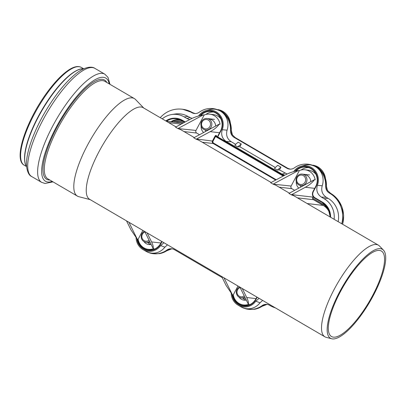 <?xml version="1.0" encoding="UTF-8"?>
<svg xmlns="http://www.w3.org/2000/svg" width="406" height="406" viewBox="0 0 406 406"><rect width="100%" height="100%" fill="white"/><g stroke="black" fill="none" stroke-linecap="round" stroke-linejoin="round"><path stroke-width="0.61" d="M224.031 277.851L232.399 294.766L226.106 285.469L221.651 276.461M160.923 243.006L151.58 241.91L147.124 232.907M166.201 121.155L179.437 122.708A15.418 14.565 96.7 0 1 182.497 123.424M297.4 197.834L313.503 199.722L323.257 205.421A15.418 14.565 96.7 0 1 330.129 214.637M291.127 186.044L273.091 184.162L270.685 182.756L284.733 175.214C289.026 172.936 293.609 171.362 298.481 170.49L299.344 170.591L291.127 186.044A1.928 1.822 -83.3 0 0 291.812 188.658L294.68 190.333M196.184 139.212L193.779 137.812L219.194 124.15C217.438 126.845 214.439 129.347 210.201 131.656L196.184 139.212L198.783 140.197M256.064 298.608L246.721 297.517C248.162 300.465 248.675 302.637 248.259 304.033L249.122 304.135A12.53 11.835 96.7 0 1 243.463 304.931L246.919 305.337A12.53 11.835 -83.3 0 0 247.645 305.398M245.777 300.125A7.709 7.283 96.7 0 1 242.92 298.075M246.721 297.517L242.265 288.509M316.081 174.478A12.53 11.835 -83.3 0 0 308.453 170.195L304.997 169.794A12.53 11.835 96.7 0 1 315.198 179.858L314.335 179.756C312.579 182.446 309.585 184.953 305.342 187.262L291.325 194.819L293.924 195.804M313.112 196.55L312.818 197.108L291.655 194.631M313.503 199.722A1.928 1.822 96.7 0 1 312.818 197.108M300.186 185.471A7.709 7.283 -83.3 0 0 300.917 186.973M220.94 118.877A12.53 11.835 -83.3 0 0 213.312 114.588L209.856 114.187A12.53 11.835 96.7 0 1 220.057 124.251L219.194 124.15M205.776 131.371A7.709 7.283 96.7 0 1 205.045 129.864M199.539 134.726L196.671 133.051A1.928 1.822 -83.3 0 1 195.986 130.438L177.95 128.555L175.544 127.154L189.587 119.608C193.885 117.329 198.468 115.756 203.34 114.883L204.203 114.984A12.53 11.835 96.7 0 1 209.856 114.187M151.58 241.91C153.021 244.859 153.534 247.036 153.118 248.426L153.981 248.528A12.53 11.835 96.7 0 1 148.322 249.325L151.778 249.731A12.53 11.835 -83.3 0 0 152.504 249.791M147.779 242.468A7.709 7.283 -83.3 0 0 150.636 244.519M142.836 230.4L138.121 239.261L137.258 239.159L130.965 229.862L126.51 220.859M144.744 231.516L153.118 248.426M148.322 249.325A12.53 11.835 96.7 0 1 138.121 239.261M151.139 244.432A7.709 7.283 96.7 0 1 148.885 244.539A7.709 7.283 96.7 0 1 143.932 241.56M128.89 222.249L137.258 239.159M237.977 286.007L233.262 294.868L232.399 294.766M243.463 304.931A12.53 11.835 96.7 0 1 233.262 294.868M239.073 297.167A7.709 7.283 -83.3 0 0 244.026 300.146A7.709 7.283 -83.3 0 0 246.28 300.039M239.885 287.123L248.259 304.033M195.986 130.438L204.203 114.984M215.677 126.043A7.709 7.283 -83.3 0 0 209.298 118.973M201.143 126.033A7.709 7.283 -83.3 0 0 203.634 132.523M177.95 128.555L180.548 129.539M178.28 128.367L203.34 114.883M273.421 183.969L298.481 170.49M273.091 184.162L275.689 185.146M291.325 194.819L288.925 193.413L314.335 179.756M299.344 170.591A12.53 11.835 96.7 0 1 304.997 169.794M298.775 188.13A7.709 7.283 96.7 0 1 296.284 181.639M304.439 174.58A7.709 7.283 96.7 0 1 310.818 181.649M333.382 337.137A49.486 15.007 120.3 0 0 371.008 298.527A49.486 15.007 120.3 0 0 381.401 251.06A49.486 15.007 120.3 0 0 343.476 286.215A49.486 15.007 120.3 0 0 331.463 336.513A49.486 15.007 120.3 0 0 333.382 337.137M332.443 338.903A51.501 15.621 120.3 0 0 370.521 300.633A51.501 15.621 120.3 0 0 383.477 250.157A51.501 15.621 120.3 0 0 342.948 285.905A51.501 15.621 120.3 0 0 331.687 338.761A51.501 15.621 120.3 0 0 332.443 338.903M383.477 250.157L379.534 246.061A53.054 16.088 120.3 0 0 378.448 245.204A53.054 16.088 120.3 0 0 337.782 282.891A53.054 16.088 120.3 0 0 324.907 336.813A53.054 16.088 120.3 0 0 326.185 337.335L331.687 338.761M176.031 126.905L143.161 107.691A53.054 16.088 120.3 0 0 102.5 145.373A53.054 16.088 120.3 0 0 89.619 199.3L324.907 336.813M143.754 108.037L135.543 99.511A56.475 17.128 120.3 0 0 134.386 98.597A56.475 17.128 120.3 0 0 91.101 138.715A56.475 17.128 120.3 0 0 77.394 196.113A56.475 17.128 120.3 0 0 78.754 196.671L90.213 199.645M237.627 146.87L234.775 145.201L238.109 142.156L241.281 144.008L237.627 146.87L239.824 146.749L275.354 167.516M241.281 144.008L239.824 146.749M279.47 169.916L277.268 170.038L274.415 168.373L277.755 165.328L280.927 167.181L279.47 169.916L287.123 174.027M293.675 171.601L293.746 171.505A14.525 13.718 96.7 0 1 301.085 166.237L304.206 165.313A15.9 15.022 96.7 0 1 315.482 166.683A21.203 20.026 96.7 0 1 325.627 186.004A7.709 7.283 -83.3 0 0 329.317 193.028L329.723 193.266A26.984 25.492 96.7 0 1 341.74 223.752M160.238 117.669A26.984 25.492 96.7 0 1 181.858 109.194A26.984 25.492 96.7 0 1 191.292 112.355L191.693 112.594A7.709 7.283 -83.3 0 0 194.388 113.497A7.709 7.283 -83.3 0 0 199.331 112.188A21.203 20.026 96.7 0 1 212.932 108.595A21.203 20.026 96.7 0 1 220.341 111.077A15.9 15.022 96.7 0 1 227.081 130.179L222.26 129.727A14.525 13.718 -83.3 0 0 219.722 114.796A14.525 13.718 -83.3 0 0 205.943 110.63L209.065 109.706A15.9 15.022 96.7 0 1 220.341 111.077A21.203 20.026 96.7 0 1 230.486 130.397A7.709 7.283 -83.3 0 0 234.176 137.421L286.834 168.201A7.709 7.283 -83.3 0 0 289.529 169.104A7.709 7.283 -83.3 0 0 294.472 167.795A21.203 20.026 96.7 0 1 308.073 164.197A21.203 20.026 96.7 0 1 315.482 166.683A15.9 15.022 96.7 0 1 322.222 185.786C320.933 190.698 322.293 194.535 326.312 197.296L328.068 198.326A21.929 20.716 96.7 0 1 338.162 221.661M227.081 130.179C225.792 135.091 227.152 138.928 231.171 141.689L235.713 144.343M277.268 170.038L280.927 167.181M189.81 117.517L186.953 118.527L184.167 116.898A21 19.838 -83.3 0 0 171.784 114.528L175.123 114.015A21.929 20.716 96.7 0 1 188.054 116.492L191.982 118.42M325.45 178.295A15.9 15.022 -83.3 0 0 313.001 165.191M230.309 122.688A15.9 15.022 -83.3 0 0 217.86 109.584M232.379 134.929L235.12 137.532L287.778 168.307L289.97 169.14M219.95 110.396A15.9 15.022 96.7 0 1 220.615 110.701A15.9 15.022 96.7 0 1 221.595 111.224A15.9 15.022 96.7 0 1 222.823 112.026C225.898 114.294 228.228 117.4 229.821 121.348L229.74 121.308A21.203 20.026 96.7 0 1 231.273 130.488A7.709 7.283 -83.3 0 0 232.333 134.863M220.615 110.701L213.82 108.696L221.595 111.224C225.249 113.523 227.964 116.882 229.74 121.308M222.823 112.026A15.9 15.022 96.7 0 1 224.493 113.441M315.092 166.003A15.9 15.022 96.7 0 1 315.756 166.308A15.9 15.022 96.7 0 1 316.741 166.83C320.39 169.129 323.105 172.489 324.881 176.909A21.203 20.026 96.7 0 1 326.414 186.095L327.475 190.47L330.667 193.373A1.446 0.436 -59.7 0 1 330.723 193.393L337.345 198.991L341.822 206.593L343.654 215.347L342.649 224.285M315.756 166.308L308.961 164.303L316.741 166.83A15.9 15.022 96.7 0 1 317.964 167.632A15.9 15.022 96.7 0 1 319.634 169.048M181.858 109.194L182.801 109.305A26.984 25.492 96.7 0 1 192.236 112.467L194.829 113.533M327.52 190.536L330.317 193.154A1.446 0.436 120.3 0 0 330.261 193.139L329.317 193.028M317.964 167.632C321.039 169.901 323.369 173.007 324.962 176.95L324.881 176.909M267.331 304.464L267.767 304.505M262.89 305.713A1.446 0.36 -125.7 0 1 262.849 305.784A1.446 0.36 -125.7 0 1 262.763 305.804A21.203 20.026 96.7 0 1 254.506 309.265A1.446 0.457 80.5 0 0 254.547 309.265L249.243 309.408M266.884 304.449L254.552 309.265A1.446 0.457 80.5 0 0 254.592 309.25M254.506 309.265L248.381 309.306A21.203 20.026 96.7 0 1 241.042 306.865M172.19 248.858L171.753 248.842M167.749 250.106A1.446 0.36 -125.7 0 1 167.708 250.182A1.446 0.36 -125.7 0 1 167.622 250.197A21.203 20.026 96.7 0 1 159.365 253.659A1.446 0.457 80.5 0 0 159.406 253.659A1.446 0.457 80.5 0 0 159.451 253.648M159.365 253.659L153.24 253.704A21.203 20.026 96.7 0 1 145.901 251.258M222.214 277.602L174.473 249.7A7.709 7.283 -83.3 0 0 171.779 248.797A7.709 7.283 -83.3 0 0 166.836 250.106A21.203 20.026 96.7 0 1 153.24 253.704M313.056 199.351L324.856 206.248A13.012 12.292 96.7 0 1 328.85 210.014M181.223 123.038A13.012 12.292 96.7 0 1 182.563 123.388M173.555 122.018A14.936 14.108 96.7 0 1 184.76 122.206M312.859 197.022L314.427 197.94M312.98 191.612C311.879 194.301 312.458 196.468 314.716 198.118L322.313 202.558A16.656 15.732 96.7 0 1 330.301 217.063M217.855 135.974L220.494 131.011M148.484 249.345A13.012 12.292 -83.3 0 0 150.814 250.066M245.955 305.672A13.012 12.292 96.7 0 1 243.63 304.952M231.202 293.305A14.525 13.718 -83.3 0 0 238.256 305.266A14.525 13.718 -83.3 0 0 255.795 301.191L260.013 302.79A15.9 15.022 96.7 0 1 241.078 306.885L238.256 305.266M259.089 298.344L255.795 301.191M334.123 219.296A21 19.838 -83.3 0 0 324.181 198.732L321.395 197.103L326.312 197.296M301.085 166.237A14.525 13.718 96.7 0 1 314.863 170.403A14.525 13.718 96.7 0 1 317.401 185.329C315.959 190.333 317.289 194.256 321.395 197.103M284.951 173.123L282.094 174.133L284.829 175.164M282.094 174.133L226.254 141.496L231.171 141.689M222.26 129.727C220.818 134.726 222.148 138.649 226.254 141.496M205.943 110.63A14.525 13.718 -83.3 0 0 198.605 115.898L198.534 115.994M186.953 118.527L189.688 119.557M171.784 114.528A21 19.838 -83.3 0 0 162.253 118.851M163.948 242.737L160.654 245.589A14.525 13.718 96.7 0 1 143.115 249.66A14.525 13.718 96.7 0 1 136.061 237.698M262.657 300.43L260.013 302.79M275.39 307.875A26.984 25.492 96.7 0 1 270.02 305.545L269.614 305.307A7.709 7.283 -83.3 0 0 266.92 304.404A7.709 7.283 -83.3 0 0 261.977 305.713A21.203 20.026 96.7 0 1 248.381 309.306M160.654 245.589L164.872 247.183A15.9 15.022 96.7 0 1 145.937 251.278L143.115 249.66M167.516 244.823L164.872 247.183M150.301 242.768A6.263 5.917 -83.3 0 0 150.316 242.773L145.987 242.26A5.78 5.461 -83.3 0 0 149.611 241.342M205.928 114.421A13.012 12.292 96.7 0 1 213.531 112.015M245.442 298.369A6.263 5.917 -83.3 0 0 245.457 298.38L241.128 297.867A5.78 5.461 -83.3 0 0 244.752 296.948M308.672 167.622A13.012 12.292 -83.3 0 0 301.069 170.028M322.222 185.786L317.401 185.329M312.579 198.113L324.993 205.365A13.971 13.2 96.7 0 1 327.033 206.842M175.407 122.236A13.971 13.2 96.7 0 1 183.593 122.835M211.12 127.017A5.78 5.461 -83.3 0 0 207.035 118.496A5.78 5.461 -83.3 0 0 200.934 123.602A5.78 5.461 -83.3 0 0 205.69 129.981A5.78 5.461 -83.3 0 0 211.12 127.017M209.927 126.484A4.75 4.486 96.7 0 1 202.158 126.657A4.75 4.486 96.7 0 1 205.984 119.455A4.75 4.486 96.7 0 1 209.927 126.484M306.261 182.624A5.78 5.461 -83.3 0 0 302.176 174.103A5.78 5.461 -83.3 0 0 296.075 179.208A5.78 5.461 -83.3 0 0 300.831 185.588A5.78 5.461 -83.3 0 0 306.261 182.624M305.073 182.086A4.75 4.486 96.7 0 1 297.299 182.264A4.75 4.486 96.7 0 1 301.125 175.062A4.75 4.486 96.7 0 1 305.073 182.086M144.379 231.298A5.78 5.461 -83.3 0 0 141.258 237.48A5.78 5.461 -83.3 0 0 145.987 242.26M149.048 240.21A4.75 4.486 96.7 0 1 142.339 238.723A4.75 4.486 96.7 0 1 144.972 231.973M239.52 286.905A5.78 5.461 -83.3 0 0 236.399 293.086A5.78 5.461 -83.3 0 0 241.128 297.867M244.189 295.817A4.75 4.486 96.7 0 1 237.485 294.325A4.75 4.486 96.7 0 1 240.113 287.58M284.002 175.61L216.525 136.172A0.482 0.457 96.7 0 1 216.352 135.518L215.723 135.442A0.482 0.457 -83.3 0 0 215.896 136.096L216.545 136.177L284.007 175.605M216.337 136.147A0.964 0.294 120.3 0 0 216.352 135.518M276.283 179.762L213.561 143.105A1.446 1.365 96.7 0 1 213.043 141.141L215.515 136.502L214.962 136.249L212.49 140.892A1.928 1.822 -83.3 0 0 213.18 143.511L275.725 180.061M215.723 135.442A0.964 0.294 120.3 0 0 214.962 136.249M283.18 176.047L215.515 136.502L215.896 136.096L283.738 175.747M213.561 143.105L213.18 143.511L202.259 142.232M213.043 141.141L196.514 139.025M210.201 131.656L219.544 132.752M305.342 187.262L314.686 188.359M184.019 131.574L196.671 133.051M168.718 122.627L181.254 124.094M279.166 187.176L291.812 188.658M307.149 203.533L323.257 205.421M134.386 98.597L104.895 81.362A56.475 17.128 120.3 0 0 61.61 121.48A56.475 17.128 120.3 0 0 47.903 178.879L77.394 196.113M106.844 82.504A57.439 17.422 120.3 0 0 61.316 119.592A57.439 17.422 120.3 0 0 48.852 179.975A57.439 17.422 120.3 0 0 49.852 180.02M109.214 83.885A59.753 18.123 120.3 0 0 63.062 115.39A59.753 18.123 120.3 0 0 47.776 182A59.753 18.123 120.3 0 0 52.222 181.401M94.928 68.391C91.837 66.046 84.032 66.594 74.43 74.922C67.848 80.484 61.133 88.077 54.292 97.709C44.756 111.31 37.301 125.241 31.927 139.486C27.923 150.316 26.121 159.218 26.537 166.196C27.344 172.053 29.07 175.509 31.709 176.559A62.641 19.001 120.3 0 1 46.913 112.888A62.641 19.001 120.3 0 1 94.928 68.391L104.834 74.186A62.641 19.001 120.3 0 0 56.825 118.679A62.641 19.001 120.3 0 0 41.62 182.35L45.061 183.482L53.003 181.858M83.672 68.827L83.54 68.817A57.104 17.316 120.3 0 0 42.168 110.117A57.104 17.316 120.3 0 0 26.486 166.43L26.563 166.536M76.592 70.644A56.87 17.25 120.3 0 0 42.092 110.067A56.87 17.25 120.3 0 0 24.675 159.477M78.125 69.888A56.617 17.174 120.3 0 0 41.919 109.97A56.617 17.174 120.3 0 0 24.766 161.187M83.702 68.812L81.342 67.432A56.617 17.174 120.3 0 0 37.946 107.646A56.617 17.174 120.3 0 0 24.203 165.196L26.568 166.577M235.221 137.593A1.446 0.436 120.3 0 0 235.175 137.553L235.175 137.553A1.446 0.436 120.3 0 0 235.12 137.532L234.176 137.421M286.834 168.201L287.778 168.307A1.446 0.436 -59.7 0 1 287.834 168.328L235.175 137.553L232.394 134.873L231.349 130.504L230.486 130.397M191.292 112.355L192.236 112.467A1.446 0.436 -59.7 0 1 192.292 112.487A1.446 0.436 -59.7 0 1 192.332 112.528M191.693 112.594L192.637 112.706A1.446 0.436 -59.7 0 1 192.693 112.721L182.801 109.305M330.362 193.195A1.446 0.436 120.3 0 0 330.317 193.154L330.723 193.393M325.627 186.004L326.414 186.095A7.709 7.283 -83.3 0 0 327.475 190.47M329.723 193.266L330.667 193.373A26.984 25.492 96.7 0 1 342.583 224.244M266.869 304.449A7.709 7.283 -83.3 0 0 262.763 305.804L261.977 305.713M159.411 253.659L171.743 248.842A7.709 7.283 -83.3 0 0 167.622 250.197L166.836 250.106M171.819 121.815A15.91 15.032 96.7 0 1 181.015 120.059M179.416 119.425A16.392 15.484 -83.3 0 0 170.89 121.709M166.399 121.181A16.656 15.732 96.7 0 1 177.412 118.912A16.656 15.732 96.7 0 1 182.269 120.709L184.801 122.186L182.279 120.719L182.365 120.283A17.138 16.189 -83.3 0 0 165.775 120.907M330.601 217.24A17.138 16.189 -83.3 0 0 322.384 202.117L322.298 202.553L314.716 198.118M322.384 202.117L314.787 197.676L314.701 198.113C312.422 196.448 311.844 194.276 312.97 191.586L315.635 186.613M314.787 197.676C312.747 196.184 312.229 194.225 313.239 191.794L312.97 191.586L315.65 186.582A13.22 12.49 96.7 0 0 307.058 167.206C315.203 168.338 319.979 179.092 315.624 186.593L315.893 186.801A13.702 12.946 -83.3 0 0 312.153 168.962A13.702 12.946 -83.3 0 0 294.929 171.256M313.239 191.794L315.893 186.801M295.933 171.007A13.22 12.49 96.7 0 1 307.058 167.206M217.794 136.908L218.098 136.188L217.829 135.98L220.509 130.981A13.22 12.49 96.7 0 0 211.917 111.599C220.062 112.736 224.838 123.485 220.483 130.986L220.752 131.194A13.702 12.946 -83.3 0 0 217.012 113.355A13.702 12.946 -83.3 0 0 199.788 115.649M218.098 136.188L220.752 131.194M200.792 115.4A13.22 12.49 96.7 0 1 211.917 111.599M185.227 121.957L182.365 120.283M136.923 238.758A13.702 12.946 -83.3 0 0 147.261 250.35A13.702 12.946 -83.3 0 0 161.055 243.473L160.786 243.265L161.766 241.463M160.796 243.29A13.22 12.49 96.7 0 1 149.144 250.096A13.22 12.49 96.7 0 1 137.593 239.2M161.055 243.473L162.035 241.621M232.065 294.365A13.702 12.946 -83.3 0 0 242.402 305.957A13.702 12.946 -83.3 0 0 256.196 299.08L255.927 298.872L256.907 297.07L255.927 298.872C253.242 303.485 249.36 305.759 244.29 305.703A13.22 12.49 96.7 0 1 232.739 294.807M255.937 298.892A13.22 12.49 96.7 0 1 244.29 305.703M256.196 299.08L257.181 297.228M184.167 116.898L188.054 116.492M324.181 198.732L328.068 198.326M324.856 206.248L325.394 204.939M216.19 136.401L216.368 135.924L216.545 136.177M179.751 129.078L194.271 137.563M197.991 139.735L271.172 182.507M274.892 184.684L289.412 193.165M293.132 195.342L378.448 245.204M104.834 74.186L107.986 77.348L109.996 84.346M31.709 176.559L41.62 182.35M83.54 68.817C73.836 67.355 53.257 89.036 39.357 114.903C27.055 137.248 21.345 159.568 26.486 166.43M81.342 67.432C73.928 63.097 59.449 75.003 45.776 94.243C25.786 122.201 13.2 159.604 24.203 165.196M229.821 121.348L231.349 130.504M290.386 169.206L287.834 168.328M195.245 113.599L192.693 112.721M324.962 176.95L326.49 186.11M171.743 248.842L172.626 248.898M308.961 164.303L308.073 164.197M213.82 108.696L212.932 108.595M330.276 217.053L328.165 208.618L322.298 202.553M177.412 118.912L182.279 120.719M161.75 241.453L160.786 243.265C158.101 247.878 154.219 250.157 149.144 250.096M214.469 119.364L207.035 118.496M207.882 130.24L205.69 129.981M309.611 174.971L302.176 174.103M303.023 185.841L300.831 185.588"/></g></svg>
